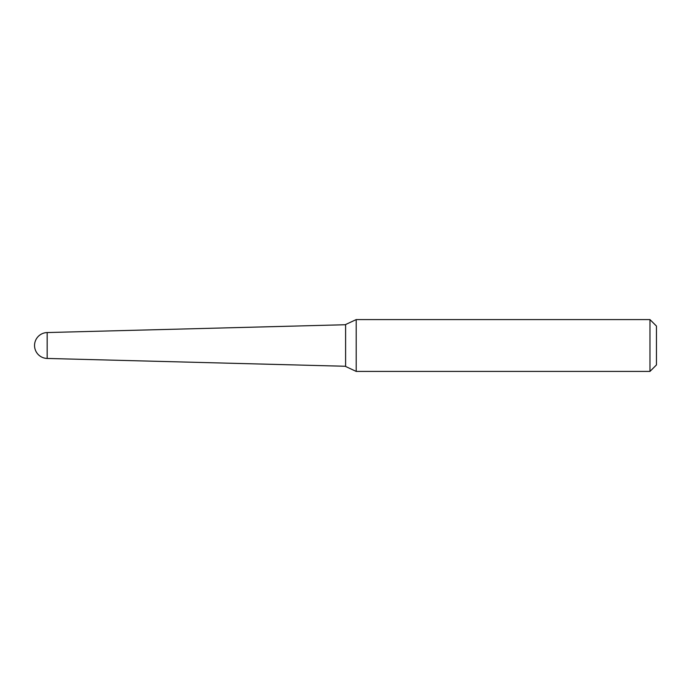 <?xml version="1.0" encoding="UTF-8"?>
<svg xmlns="http://www.w3.org/2000/svg" width="691" height="691" viewBox="0 0 691 691"><rect width="100%" height="100%" fill="white"/><g stroke="black" fill="none" stroke-linecap="round" stroke-linejoin="round"><path stroke-width="1.04" d="M47.169 358.448A12.956 12.956 0 0 1 34.55 345.5A12.956 12.956 0 0 1 47.169 332.552L47.169 358.448L345.5 366.265M649.972 319.588L656.45 326.066L656.45 364.934L649.972 371.413L649.972 319.588L356.202 319.588L356.202 371.413L649.972 371.413M345.604 366.472L345.604 324.528L345.604 366.472L356.202 371.413M47.169 332.552L345.5 324.735M345.604 324.528L356.202 319.588"/></g></svg>
